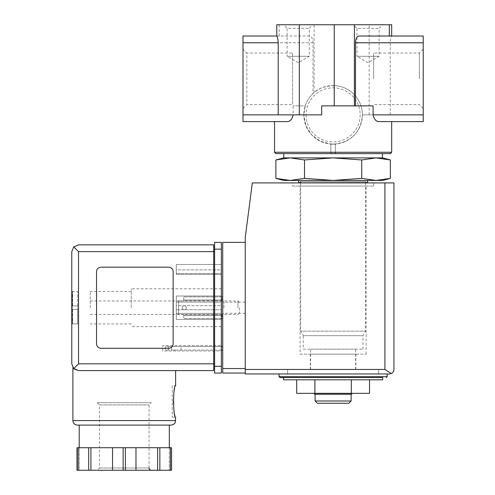 <?xml version="1.0" encoding="UTF-8"?>
<svg xmlns="http://www.w3.org/2000/svg" width="495" height="495" viewBox="0 0 495 495"><rect width="100%" height="100%" fill="white"/><g stroke="black" fill="none" stroke-linecap="round" stroke-linejoin="round"><path stroke-width="0.37" stroke-dasharray="2.48 1.86" d="M276.816 36.017L309.616 36.017C311.664 36.426 312.791 38.678 312.995 42.774L312.995 93.586L314.09 92.602C318.068 88.463 324.782 86.13 334.236 85.604L334.236 24.75L391.687 24.75M276.785 24.75L334.236 24.75M423.231 121.628L423.231 114.871L362.402 114.871L390.264 114.871L390.264 42.774C390.648 38.66 391.112 36.407 391.663 36.017L358.863 36.017M312.995 93.586A29.285 29.285 0 0 0 305.248 105.856L293.127 105.856L305.248 105.856L303.825 114.871A29.285 29.285 0 0 0 330.858 144.07L320.259 141.18L311.621 134.77L305.898 125.693L303.825 114.871A29.285 29.285 0 0 0 330.858 144.07L330.858 152.268L274.533 152.268M391.687 152.268L335.363 152.268L335.363 144.07L330.858 144.07L330.858 153.617L335.363 153.617L334.892 153.617L335.363 152.268M334.236 85.604A29.285 29.285 0 0 1 362.402 114.871C360.96 131.676 351.945 141.409 335.363 144.07A29.285 29.285 0 0 0 362.365 113.367A29.285 29.285 0 0 0 332.362 85.592A29.285 29.285 0 0 0 303.825 114.871A29.285 29.285 0 0 1 332.362 85.592A29.285 29.285 0 0 1 362.365 113.367A29.285 29.285 0 0 1 335.363 144.07L335.363 153.617M379.281 121.628L391.687 121.628M321.682 114.871L293.127 114.871L293.127 105.856M274.533 121.628L286.939 121.628C290.082 121.615 292.149 119.363 293.127 114.871L278.215 114.871M382.678 379.814L283.548 379.814M314.9 379.814L351.32 379.814L296.691 379.814L314.9 379.814L314.9 393.333L351.32 393.333L351.32 379.814L369.536 379.814L351.32 379.814M310.582 349.173L355.639 349.173L310.582 349.173L310.582 369.456L355.639 369.456L310.582 369.456M382.678 180.428L376.039 180.428L361.727 178.373L333.11 180.428L304.493 178.373L290.188 180.428L275.882 178.373M390.345 178.373L376.039 180.428L283.548 180.428M303.274 349.173L362.953 349.173L303.274 349.173L303.274 335.66L362.953 335.66L303.274 335.66L300.669 331.149L365.558 331.149L300.669 331.149L300.669 182.909M300.669 181.554L365.558 181.554L300.669 181.554L300.669 182.68L365.558 182.68L365.558 181.554L366.684 182.68M299.543 180.428L366.684 180.428L299.543 180.428M304.493 159.953L333.11 157.899L361.727 159.953L376.039 157.899L382.449 157.899L283.771 157.899L290.188 157.899L304.493 159.953L304.493 178.373M361.727 159.953L361.727 178.373M382.678 157.899L376.039 157.899L390.345 159.953M373.663 78.823L373.663 53.033L373.663 78.823M292.557 53.033L292.557 104.606L292.557 53.033L246.85 53.033L246.85 104.606L246.85 53.033L242.996 49.178L242.996 108.461L242.996 49.178M419.376 78.823L419.376 53.033L419.376 78.823M423.231 78.823L423.231 49.178L423.231 78.823M423.231 114.871L423.231 36.017L391.663 36.017M309.616 36.017L276.785 36.017M321.682 105.856L373.1 105.856M242.996 121.628L242.996 36.017M283.548 24.75L312.834 24.75L283.548 24.75L287.112 28.314L309.27 28.314L287.112 28.314L287.112 56.294L309.27 56.294L287.112 56.294L298.194 62.686L309.27 56.294L309.27 28.314L312.834 24.75M353.387 24.75L382.678 24.75L353.387 24.75L356.957 28.314L379.108 28.314L356.957 28.314L356.957 56.294L379.108 56.294L356.957 56.294L368.032 62.686L379.108 56.294L379.108 28.314L382.678 24.75M330.858 152.268L331.328 153.617L275.888 153.617M390.338 153.617L334.892 153.617M331.328 153.617L330.858 153.617M283.771 153.617L382.449 153.617L283.771 153.617M376.039 157.899L283.548 157.899M279.941 377.561L283.548 377.561M279.044 373.96L387.183 373.96L279.044 373.96M287.601 373.96L378.619 373.96L287.601 373.96L287.601 369.456L378.619 369.456L287.601 369.456L378.619 369.456L287.601 369.456L287.601 373.96L378.619 373.96L287.601 373.96M351.32 393.333L369.536 393.333M296.691 393.333L314.9 393.333M352.397 393.333L313.83 393.333L352.397 393.333M348.882 403.246L317.344 403.246M351.134 400.993L315.086 400.993M315.086 394.237L351.134 394.237L315.086 394.237M351.5 394.237L314.727 394.237M331.502 144.113A29.285 29.285 0 0 0 333.11 144.156A29.285 29.285 0 0 1 331.502 144.113M333.123 144.156A29.285 29.285 0 0 0 334.719 144.113A29.285 29.285 0 0 1 333.123 144.156M178.559 300.774L178.559 314.672L178.559 300.774L178.559 314.672L178.559 300.774L183.756 300.774L183.756 296.907L222.719 296.907L222.719 318.539L222.719 296.907L222.719 318.539L222.719 296.907L183.756 296.907L183.756 299.97L222.719 299.97L183.756 299.97L183.756 300.774L222.719 300.774L183.756 300.774L183.756 299.159L183.756 300.774L178.559 300.774M222.719 307.723L222.719 300.96L222.719 307.723M245.248 373.057L245.248 368.552L245.248 373.057L222.719 373.057L222.719 242.383L245.248 242.383L245.248 368.552L245.248 242.383M222.719 350.076L222.719 346.475L222.719 350.076L168.424 350.076L168.424 346.475L222.719 346.475M389.435 373.96L245.248 373.96L245.248 237.427L252.32 182.909L393.94 182.909L393.94 369.456M292.557 182.909L373.663 182.909L292.557 182.909L292.557 186.064L373.663 186.064L292.557 186.064M391.304 373.552L384.931 369.456L245.248 369.456M221.364 350.076L165.491 350.076L165.491 346.475L168.424 346.475L165.491 346.475L165.491 350.076L168.424 350.076L168.424 346.475L221.364 346.475M176.263 350.076L171.487 350.076L176.263 350.076M176.263 346.475L171.487 346.475L176.263 346.475M186.312 307.766A2.03 2.03 0 0 1 183.268 309.524A2.03 2.03 0 0 1 183.268 306.009A2.03 2.03 0 0 1 186.312 307.766A2.03 2.03 0 0 0 184.282 305.737A2.03 2.03 0 0 0 182.253 307.766A2.03 2.03 0 0 0 184.282 309.796A2.03 2.03 0 0 0 186.312 307.766A2.03 2.03 0 0 1 183.268 309.524A2.03 2.03 0 0 1 183.268 306.009A2.03 2.03 0 0 1 186.312 307.766A2.03 2.03 0 0 0 184.282 305.737A2.03 2.03 0 0 0 182.253 307.766A2.03 2.03 0 0 0 184.282 309.796A2.03 2.03 0 0 0 186.312 307.766M183.756 314.672L183.756 316.28L183.756 314.672L222.719 314.672L183.756 314.672L183.756 315.519L183.756 314.672L178.559 314.672L183.756 314.672M221.364 296.907L183.756 296.907L183.756 299.159L183.756 296.907L222.719 296.907M183.756 315.519L222.719 315.519L183.756 315.519L183.756 318.539L183.756 315.519M221.364 318.539L183.756 318.539L222.719 318.539L183.756 318.539L183.756 316.28L183.756 318.539L222.719 318.539M245.248 307.723L245.248 302.179L245.248 307.723M223.938 307.723L223.938 302.179L223.938 307.723M310.359 369.456L355.868 369.456L310.359 369.456L310.359 354.135L355.868 354.135L310.359 354.135M300.106 354.135L366.121 354.135L300.106 354.135L300.106 186.064L366.121 186.064L300.106 186.064M71.769 307.723L71.769 291.499L71.769 307.723M72.221 291.499L77.628 291.499L77.628 309.524L72.221 309.524L72.221 307.723L72.221 322.028L72.221 309.524L72.221 322.028L72.221 309.524L72.598 309.524L72.221 309.524L72.221 305.916L72.598 323.841L72.598 309.524L72.221 309.524L77.628 309.524L72.221 309.524L77.628 309.524L77.628 305.916L72.221 305.916L72.221 293.417L72.221 305.916L72.221 293.417L72.221 305.916L72.598 305.916L72.221 305.916L72.221 307.723L72.221 305.916L72.598 305.916L72.598 291.598L72.598 305.916L72.221 305.916L77.628 305.916L77.628 291.499L71.769 291.499M72.598 323.841L72.221 323.94L72.598 323.841L72.221 322.028L72.598 323.841M72.598 291.598L72.221 291.598L72.598 291.598L72.221 293.417L72.598 291.598M90.245 307.723L90.245 291.499L90.245 307.723M131.249 307.723L131.249 288.795L131.249 307.723M74.324 369.115L72.895 367.556L74.392 369.165M175.632 370.582L78.526 370.582L175.632 370.582L78.526 370.582L73.749 368.602L71.769 363.819M172.254 417.217L175.632 417.217C174.822 416.27 173.993 411.017 173.151 401.445C173.993 391.873 174.822 386.614 175.632 385.673L172.254 385.673L172.254 417.217L172.254 385.673M213.704 370.582L213.704 244.864L78.526 244.864L73.749 246.844L71.769 251.621M101.06 348.276L168.647 348.276A4.505 4.505 0 0 0 173.151 343.771L173.151 271.675A4.505 4.505 0 0 0 168.647 267.17L101.06 267.17A4.505 4.505 0 0 0 96.55 271.675L96.55 343.771A4.505 4.505 0 0 0 101.06 348.276L168.647 348.276A4.505 4.505 0 0 0 173.151 343.771L173.151 271.675A4.505 4.505 0 0 0 168.647 267.17L101.06 267.17A4.505 4.505 0 0 0 96.55 271.675L96.55 343.771A4.505 4.505 0 0 0 101.06 348.276L168.647 348.276A4.505 4.505 0 0 0 173.151 343.771L173.151 271.675A4.505 4.505 0 0 0 168.647 267.17L101.06 267.17A4.505 4.505 0 0 0 96.55 271.675L96.55 343.771A4.505 4.505 0 0 0 101.06 348.276M76.966 447.721L76.966 470.25L79.206 470.25L79.206 447.721L79.206 470.25L76.966 470.25L76.966 447.721L171.561 447.721L146.792 447.721L171.561 447.721L171.561 470.25L169.321 470.25L171.561 470.25L171.561 447.721M214.607 249.146L214.607 373.057L221.364 373.057L221.364 242.383L214.607 242.383L214.607 249.146L221.364 249.146M214.607 368.323L214.607 247.116L214.607 368.323L213.704 368.323M221.364 350.98L221.364 345.572L221.364 350.98L162.787 350.98L162.787 345.572L221.364 345.572L162.787 345.572L162.787 350.98L221.364 350.98M221.364 274.379L221.364 264.466L221.364 274.379L221.364 273.475L221.364 274.379L176.307 274.379L176.307 264.466L221.364 264.466L176.307 264.466L176.307 274.379L221.364 274.379L176.307 274.379L176.307 269.874L221.364 269.874L221.364 273.475L221.364 269.874L176.307 269.874L176.307 274.379L221.364 274.379M221.364 313.354L221.364 296.004L221.364 319.436L221.364 305.693L221.364 313.354L176.307 313.354L221.364 313.354L176.307 313.354L176.307 309.746L176.307 313.354L221.364 313.354M221.364 305.693L221.364 302.086L221.364 305.693L176.307 305.693L176.307 302.086L221.364 302.086L176.307 302.086L176.307 309.746L176.307 305.693L221.364 305.693M221.364 307.723L221.364 288.795L221.364 307.723M73.749 368.602L78.526 363.819L78.526 251.621L73.749 246.844M77.399 425.1L79.206 425.1M176.307 319.436L176.307 313.354L176.307 319.436L221.364 319.436L176.307 319.436L221.364 319.436L176.307 319.436L176.307 296.004L221.364 296.004L176.307 296.004L176.307 319.436M176.307 302.086L176.307 296.004L221.364 296.004L176.307 296.004L176.307 302.086L221.364 302.086L176.307 302.086M90.919 447.721L90.919 470.25L112.551 470.25L112.551 447.721L112.551 470.25L171.561 470.25M88.679 447.721L88.679 470.25L90.919 470.25M76.966 470.25L88.679 470.25M112.551 447.721L112.551 470.25M135.976 447.721L135.976 470.25M169.321 447.721L169.321 470.25L169.321 447.721M159.848 447.721L159.848 470.25M157.608 447.721L157.608 470.25M97.23 402.664L151.297 402.664L97.23 402.664L99.483 404.916L149.044 404.916L99.483 404.916L99.483 467.998L97.23 470.25L151.297 470.25L97.23 470.25M239.388 307.723L239.388 313.1L239.388 307.723M238.008 307.723L238.008 300.96L238.008 307.723M77.628 305.916L72.221 305.916L77.628 305.916M72.221 323.94L77.628 323.94L77.628 309.524L77.628 323.94L71.769 323.94M314.09 92.602L314.09 24.75M423.231 42.774L390.264 42.774M369.159 114.871L369.159 24.75M312.995 42.774L242.996 42.774M279.168 36.017L279.168 24.75M293.127 114.871L242.996 114.871M387.183 376.664L279.044 376.664M306.077 114.871A27.033 27.033 0 0 0 346.63 138.284A27.033 27.033 0 0 0 346.63 91.457A27.033 27.033 0 0 0 306.077 114.871M384.931 369.456L384.931 182.909M222.719 368.552L245.248 368.552M221.364 299.159L222.719 299.159M221.364 316.28L222.719 316.28M175.632 420.595L72.895 420.595M78.526 251.621L214.607 251.621M78.526 363.819L214.607 363.819M214.607 366.3L221.364 366.3M176.307 309.746L221.364 309.746L176.307 309.746M176.307 273.475L221.364 273.475L176.307 273.475M123.137 447.721L123.137 470.25M78.092 447.721L78.092 470.25M170.435 447.721L170.435 470.25M125.39 447.721L125.39 470.25M99.483 467.998L149.044 467.998L99.483 467.998M355.639 369.456L355.639 349.173M362.953 349.173L362.953 335.66L365.558 331.149L365.558 182.909M423.231 49.178L419.376 53.033L373.663 53.033M423.231 108.461L419.376 104.606L373.663 104.606M242.996 108.461L246.85 104.606L292.557 104.606M378.619 373.96L378.619 369.456L378.619 373.96M181.04 350.076L181.04 346.475M171.487 350.076L171.487 346.475M245.248 302.179L223.938 302.179L222.719 300.96M245.248 313.261L223.938 313.261L222.719 314.48M355.868 369.456L355.868 354.135M366.121 354.135L366.121 186.064M373.663 186.064L373.663 182.909M131.249 291.499L90.245 291.499M131.249 323.94L90.245 323.94M221.364 288.795L131.249 288.795M221.364 326.644L131.249 326.644M149.044 467.998L149.044 404.916L151.297 402.664M239.388 302.346L238.008 300.96L90.245 300.96M239.388 313.1L238.008 314.48L90.245 314.48"/><path stroke-width="0.74" d="M391.687 152.268L390.338 153.617L275.888 153.617L274.533 152.268L391.687 152.268L391.687 121.628L423.231 121.628L379.281 121.628C376.138 121.615 374.078 119.363 373.1 114.871C374.071 119.351 376.132 121.603 379.281 121.628M355.484 105.856L355.484 42.774C355.688 38.678 356.815 36.426 358.863 36.017L423.231 36.017L423.231 114.871L373.1 114.871L373.1 105.856L321.682 105.856L321.682 114.871L278.215 114.871L278.215 42.774L242.996 42.774L242.996 121.628L274.533 121.628L274.533 152.268M293.127 114.871C292.155 119.351 290.095 121.603 286.939 121.628L242.996 121.628M283.548 379.814L382.678 379.814L382.678 377.561L283.548 377.561L283.548 379.814M361.727 159.953L333.11 157.899L304.493 159.953L290.188 157.899L283.548 157.899L275.882 159.953L290.188 157.899L275.882 159.953L275.882 178.373L290.188 180.428L304.493 178.373L333.11 180.428L361.727 178.373L376.039 180.428L390.345 178.373L390.345 159.953L376.039 157.899L361.727 159.953L361.727 178.373M275.882 178.373L283.548 180.428L382.678 180.428L390.345 178.373M300.669 182.909L366.684 182.68C368.132 182.055 368.132 181.306 366.684 180.428M300.669 181.554C300.205 184.418 296.684 180.892 299.543 180.428M304.493 159.953L304.493 178.373M391.687 36.017L391.687 24.75L276.785 24.75L276.785 36.017L242.996 36.017L242.996 42.774M278.215 42.774C277.831 38.66 277.367 36.407 276.816 36.017L242.996 36.017M423.231 114.871L423.231 121.628M283.771 157.899L283.771 153.617M376.039 157.899L290.188 157.899L382.678 157.899L390.345 159.953M279.044 373.96L279.044 376.664L279.941 377.561L382.678 377.561M351.32 379.814L351.32 393.333L369.536 393.333L369.536 379.814M351.32 393.333L314.9 393.333L314.9 379.814M314.9 393.333L296.691 393.333L296.691 379.814M351.134 400.993L315.086 400.993L317.344 403.246L348.882 403.246L351.134 400.993L351.134 394.237M315.086 400.993L315.086 394.237M313.83 393.333L314.727 394.237L351.5 394.237L352.397 393.333M330.858 144.07A29.285 29.285 0 0 0 331.502 144.113A29.285 29.285 0 0 1 330.858 144.07M334.719 144.113A29.285 29.285 0 0 0 335.363 144.07A29.285 29.285 0 0 1 334.719 144.113M245.248 242.383L222.719 242.383L222.719 373.057L245.248 373.057M389.435 373.96L245.248 373.96L245.248 237.427L252.32 182.909L393.94 182.909L393.94 369.456C393.989 371.182 393.11 372.549 391.304 373.552L389.435 373.96L391.304 373.552C393.11 372.549 393.989 371.182 393.94 369.456M391.304 373.552L384.931 369.456L245.248 369.456M222.719 346.475L221.364 346.475M222.719 350.076L221.364 350.076M221.364 296.907L222.719 296.907M221.364 318.539L222.719 318.539M78.526 251.621L78.526 363.819L73.749 368.602L71.769 363.819L71.769 251.621L73.749 246.844L78.526 251.621L213.704 251.621L213.704 370.582L175.632 370.582L175.632 385.673C172.953 384.751 172.959 418.145 175.632 417.217L175.23 422.452C175.18 422.39 174.927 424.475 171.128 425.1L79.206 425.1L79.206 447.721M74.392 369.165L78.526 370.582L74.324 369.115M171.128 425.1L77.399 425.1C74.665 424.834 73.161 423.33 72.895 420.595L72.895 367.556M171.561 447.721L171.561 470.25L171.561 447.721L76.966 447.721L76.966 470.25L76.966 447.721M73.749 368.602L78.526 370.582L213.704 370.582M71.769 363.819L71.769 251.621M73.749 246.844L78.526 244.864L213.704 244.864L213.704 251.621L214.607 251.621M168.647 348.276A4.505 4.505 0 0 0 173.151 343.771L173.151 271.675A4.505 4.505 0 0 0 168.647 267.17L101.06 267.17A4.505 4.505 0 0 0 96.55 271.675L96.55 343.771A4.505 4.505 0 0 0 101.06 348.276L168.647 348.276M214.607 366.3L214.607 242.383L221.364 242.383L221.364 373.057L214.607 373.057L214.607 366.3L221.364 366.3M213.704 247.116L214.607 247.116L213.704 247.116M213.704 368.323L214.607 368.323M88.679 447.721L88.679 470.25L76.966 470.25M90.919 447.721L90.919 470.25L88.679 470.25M112.551 447.721L112.551 470.25L90.919 470.25M135.976 447.721L135.976 470.25L112.551 470.25M157.608 447.721L157.608 470.25L135.976 470.25M159.848 447.721L159.848 470.25L157.608 470.25M171.561 470.25L159.848 470.25M423.231 42.774L355.484 42.774M389.311 36.017L389.311 24.75M354.389 105.856L354.389 24.75M278.215 114.871L242.996 114.871M299.32 114.871L299.32 24.75M334.236 105.856L334.236 24.75M279.044 376.664L387.183 376.664L386.279 377.561M384.931 369.456L384.931 182.909M222.719 368.552L245.248 368.552M221.364 299.159L222.719 299.159M221.364 316.28L222.719 316.28M72.895 420.595L175.632 420.595M78.526 363.819L214.607 363.819M214.607 249.146L221.364 249.146M78.092 447.721L78.092 470.25M123.137 447.721L123.137 470.25M125.39 447.721L125.39 470.25M170.435 447.721L170.435 470.25M365.558 182.909L366.684 182.68M382.449 157.899L382.449 153.617M387.183 376.664L387.183 373.96M169.321 447.721L169.321 425.1M149.044 467.998C149.143 469.328 149.892 470.077 151.297 470.25"/></g></svg>
